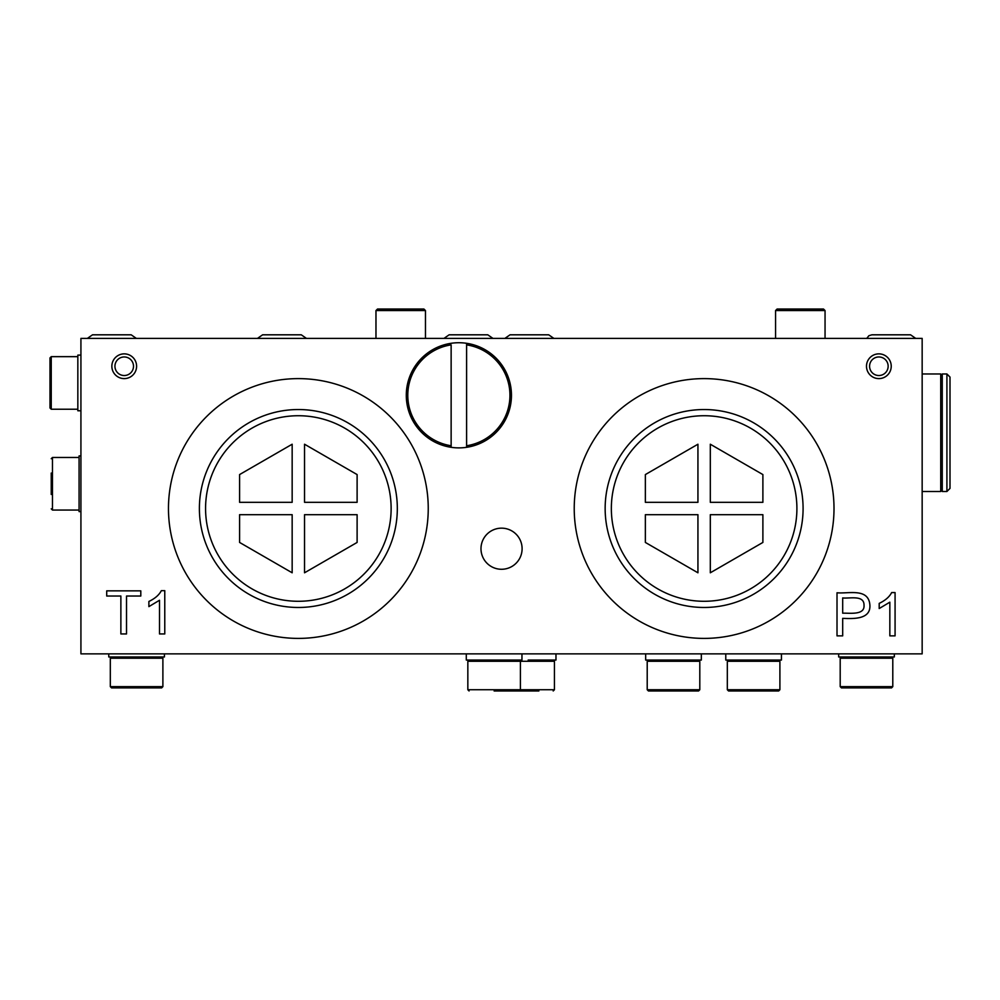 <?xml version="1.0" encoding="UTF-8"?>
<svg xmlns="http://www.w3.org/2000/svg" width="1000" height="1000" viewBox="0 0 1000 1000"><rect width="100%" height="100%" fill="white"/><g stroke="black" fill="none" stroke-linecap="round" stroke-linejoin="round"><path stroke-width="1.5" d="M124.225 378.612A12.375 12.375 0 0 1 113.513 360.05A12.375 12.375 0 0 1 134.938 360.05A12.375 12.375 0 0 1 124.225 378.612M878.863 378.612A12.375 12.375 0 0 1 868.15 360.05A12.375 12.375 0 0 1 889.575 360.05A12.375 12.375 0 0 1 878.863 378.612M501.55 569.275A20.562 20.562 0 0 1 483.738 538.438A20.562 20.562 0 0 1 519.35 538.438A20.562 20.562 0 0 1 501.55 569.275M922.163 338.4L922.163 653.863L80.925 653.863L80.925 338.4L922.163 338.4M879.2 603.375C885.275 600.475 889.425 596.875 891.637 592.575L895.075 592.575L895.075 635.862L889.837 635.862L889.837 602.175L879.2 608.538L879.2 603.375M148.887 601.462C154.975 598.562 159.125 594.963 161.337 590.662L164.775 590.662L164.775 633.95L159.5 633.95L159.5 600.262L148.887 606.625L148.887 601.462M704.125 638.4A129.9 129.9 0 0 1 591.625 443.562A129.9 129.9 0 0 1 816.612 443.562A129.9 129.9 0 0 1 704.125 638.4M298.35 638.4A129.9 129.9 0 0 1 185.863 443.562A129.9 129.9 0 0 1 410.85 443.562A129.9 129.9 0 0 1 298.35 638.4M106.713 596.025L106.713 590.862L140.8 590.862L140.8 596.025L126.525 596.025L126.525 633.95L120.875 633.95L120.875 596.025L106.713 596.025M842.688 618.35L842.688 635.862L837.013 635.862L837.013 592.775C848.4 593.938 868.662 587.587 869.9 605.212C870.775 619.4 853.725 618.862 842.688 618.35M842.688 597.938L842.688 613.188C849.638 612.938 864.737 615.4 864.025 605.388C864.312 594.7 849.85 598.725 842.688 597.938M164.438 653.863L164.438 656.963L108.763 656.963L108.763 653.863M950 432.738L950 377.062L946.912 373.975L946.912 491.5L950 488.4L950 432.738M946.912 491.5L942.262 491.5L942.262 373.975L946.912 373.975M922.163 491.5L940.725 491.5L940.725 373.975L922.163 373.975M110.312 686.65L111.55 687.887L161.65 687.887L162.887 686.65L110.312 686.65L110.312 658.2L162.887 658.2L161.65 656.963M147.312 687.887L125.887 687.887M704.125 601.287A92.788 92.788 0 0 1 623.775 462.113A92.788 92.788 0 0 1 784.475 462.113A92.788 92.788 0 0 1 704.125 601.287M704.125 607.475A98.975 98.975 0 0 0 803.088 508.5A98.975 98.975 0 0 0 704.125 409.538A98.975 98.975 0 0 0 605.15 508.5A98.975 98.975 0 0 0 704.125 607.475M710.312 502.325L762.887 502.325L762.887 474.575L710.312 444.225L710.312 502.325M645.362 502.325L697.938 502.325L697.938 444.225L645.362 474.575L645.362 502.325M697.938 514.688L645.362 514.688L645.362 542.438L697.938 572.788L697.938 514.688M762.887 514.688L710.312 514.688L710.312 572.788L762.887 542.438L762.887 514.688M298.35 601.287A92.788 92.788 0 0 1 218 462.113A92.788 92.788 0 0 1 378.7 462.113A92.788 92.788 0 0 1 298.35 601.287M298.35 607.475A98.975 98.975 0 0 0 397.325 508.5A98.975 98.975 0 0 0 298.35 409.538A98.975 98.975 0 0 0 199.387 508.5A98.975 98.975 0 0 0 298.35 607.475M304.538 502.325L357.113 502.325L357.113 474.575L304.538 444.225L304.538 502.325M239.587 502.325L292.162 502.325L292.162 444.225L239.587 474.575L239.587 502.325M292.162 514.688L239.587 514.688L239.587 542.438L292.162 572.788L292.162 514.688M357.113 514.688L304.538 514.688L304.538 572.788L357.113 542.438L357.113 514.688M494.125 660.05L466.287 660.05L466.287 653.863L521.962 653.863L521.962 660.05L494.125 660.05M494.125 690.975L538.862 690.975M555.975 653.863L555.975 660.05L528.15 660.05M528.15 690.975L517.425 690.975M701.338 653.863L701.338 660.05L645.675 660.05L645.675 653.863M684.225 690.975L648.45 690.975L698.562 690.975L699.8 689.737L647.212 689.737L647.212 661.287L699.8 661.287L698.562 660.05M781.438 653.863L781.438 660.05L725.775 660.05L725.775 653.863M764.325 690.975L728.562 690.975L778.662 690.975L779.9 689.737L727.325 689.737L727.325 661.287L779.9 661.287L778.662 660.05M466.6 344.862L466.6 447.312A52.575 52.575 0 0 1 406.287 395.312A52.575 52.575 0 0 1 466.6 343.3A52.575 52.575 0 0 1 466.6 447.312L466.6 445.75A51.025 51.025 0 0 0 466.6 344.862L466.6 343.3L466.6 344.862M451.138 445.75L451.138 344.862A51.025 51.025 0 0 0 451.138 445.75L451.138 447.312L451.138 445.75M51.238 356.65L50 357.887L50 407.987L51.238 409.225L51.238 356.65L77.838 356.65M50 382.938L50 372.225M51.238 473.05L51.238 494.475M375.975 338.4L375.975 310.562L425.462 310.562L425.462 338.4M425.462 310.562L423.913 309.025L377.525 309.025L375.975 310.562M825.05 310.562L823.5 309.025L777.113 309.025L775.562 310.562L825.05 310.562L825.05 338.4M80.925 355.1L77.838 355.1L77.838 410.775L80.925 410.775M80.925 511.6L79.075 511.6L79.075 455.925L80.925 455.925M124.225 356.962A9.275 9.275 0 0 0 116.188 370.875A9.275 9.275 0 0 0 132.262 370.875A9.275 9.275 0 0 0 124.225 356.962M124.225 353.862A12.375 12.375 0 0 0 113.513 372.425A12.375 12.375 0 0 0 134.938 372.425A12.375 12.375 0 0 0 124.225 353.862M877.212 687.887L841.438 687.887L891.55 687.887L892.788 686.65L840.2 686.65L840.2 658.2L892.788 658.2L891.55 656.963M894.325 653.863L894.325 656.963L838.662 656.963L838.662 653.863M878.863 356.962A9.275 9.275 0 0 0 870.825 370.875A9.275 9.275 0 0 0 886.9 370.875A9.275 9.275 0 0 0 878.863 356.962M878.863 353.862A12.375 12.375 0 0 0 868.15 372.425A12.375 12.375 0 0 0 889.575 372.425A12.375 12.375 0 0 0 878.863 353.862M554.438 661.287L554.438 689.737L467.837 689.737L467.837 661.287L554.438 661.287L553.2 660.05M79.075 510.05L52.475 510.05L52.475 457.475L79.075 457.475M940.725 490.875L942.262 490.875M940.725 374.588L942.262 374.588M110.312 658.2L111.55 656.963M162.887 686.65L162.887 658.2M467.837 661.287L469.075 660.05M519.175 690.975L520.413 689.737L520.413 661.287L519.175 660.05M467.837 689.737L469.075 690.975M554.438 689.737L553.2 690.975M647.212 661.287L648.45 660.05M699.8 689.737L699.8 661.287M647.212 689.737L648.45 690.975M727.325 661.287L728.562 660.05M779.9 689.737L779.9 661.287M727.325 689.737L728.562 690.975M87.362 338.4L92.525 334.812L131.188 334.812L136.35 338.4M443.963 338.4L449.125 334.812L487.788 334.812L492.95 338.4M529.388 334.812L510.05 334.812L504.888 338.4M553.875 338.4L548.713 334.812L510.05 334.812M281.962 334.812L262.625 334.812L257.462 338.4M306.45 338.4L301.288 334.812L262.625 334.812M51.238 409.225L77.838 409.225M52.475 457.475L51.238 458.713M52.475 510.05L51.238 508.812M915.725 338.4L910.562 334.812L871.912 334.812L868.913 335.7L866.75 338.4M775.562 310.562L775.562 338.4M840.2 658.2L841.438 656.963M892.788 686.65L892.788 658.2M840.2 686.65L841.438 687.887"/></g></svg>
